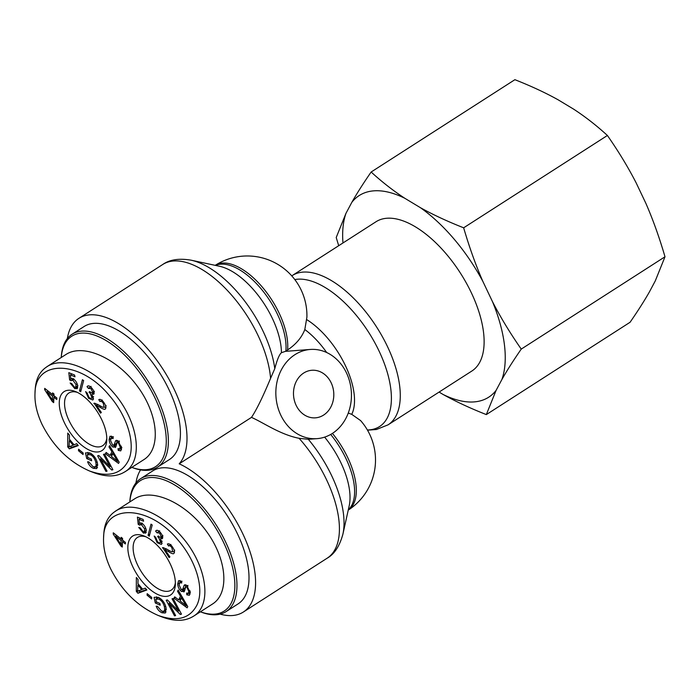 <?xml version="1.0" encoding="UTF-8"?>
<svg xmlns="http://www.w3.org/2000/svg" width="700" height="700" viewBox="0 0 700 700"><rect width="100%" height="100%" fill="white"/><g stroke="black" fill="none" stroke-linecap="round" stroke-linejoin="round"><path stroke-width="1.05" d="M332.43 433.387A59.631 29.076 57.3 0 1 347.734 457.608A59.631 29.076 57.3 0 1 348.233 510.116A59.631 59.631 0 0 0 360.588 420.569L351.741 414.348L348.267 413.053M304.824 329.516L306.906 317.118A59.631 59.631 0 0 0 215.206 265.344A59.631 29.076 57.3 0 1 279.16 313.171A59.631 29.076 57.3 0 1 287.578 349.947C295.986 344.348 301.735 337.531 304.824 329.516A59.631 29.076 57.3 0 1 326.69 352.52M310.249 349.457A44.721 37.765 85.6 0 0 302.243 351.12A44.721 37.765 85.6 0 0 276.579 401.721A44.721 37.765 85.6 0 0 317.039 438.646A44.721 37.765 85.6 0 0 332.351 433.44A44.721 37.765 85.6 0 0 349.72 381.789A44.721 37.765 85.6 0 0 310.249 349.457L285.399 351.356L287.578 349.947M292.171 275.599A88.699 43.251 -122.7 0 1 303.012 272.108A88.699 43.251 -122.7 0 1 382.349 336.621A88.699 43.251 -122.7 0 1 388.045 424.856L471.887 371.009A88.699 43.251 -122.7 0 0 466.191 282.774A88.699 43.251 -122.7 0 0 386.855 218.251A88.699 43.251 -122.7 0 0 376.014 221.742L291.76 275.861M220.159 614.136A88.699 43.251 57.3 0 0 243.346 612.036A88.699 43.251 57.3 0 0 245.184 539.035A88.699 43.251 57.3 0 0 179.2 463.811L251.484 417.384C263.672 422.756 280.061 434.551 299.092 438.305L308.324 439.294L317.039 438.646M135.923 482.991A88.699 43.251 57.3 0 1 140.551 469.901M285.399 351.356L281.444 352.704C279.361 354.366 277.139 359.686 274.785 368.664L270.594 378.297C262.964 396.69 256.594 409.719 251.484 417.384M323.619 415.065A23.853 20.142 -94.4 0 1 315.455 417.839A23.853 20.142 -94.4 0 1 293.562 395.579A23.853 20.142 -94.4 0 1 311.832 370.274A23.853 20.142 -94.4 0 1 332.885 387.511A23.853 20.142 -94.4 0 1 323.619 415.065M179.2 463.811A88.699 43.251 -122.7 0 0 159.933 364.656A88.699 43.251 -122.7 0 0 78.899 318.342A88.699 43.251 -122.7 0 0 67.34 338.555M81.27 333.139A77.516 37.8 57.3 0 1 159.644 408.905A77.516 37.8 57.3 0 1 131.827 467.364L132.107 467.486A79.013 38.526 -122.7 0 0 157.482 467.189A79.013 38.526 -122.7 0 0 152.416 388.596A79.013 38.526 -122.7 0 0 81.743 331.118A79.013 38.526 -122.7 0 0 72.091 334.233A79.013 38.526 -122.7 0 0 61.267 357.192L61.25 357.499A77.516 37.8 57.3 0 1 81.27 333.139M72.091 334.233L84.131 326.498A79.013 38.526 57.3 0 1 93.791 323.382A79.013 38.526 57.3 0 1 164.456 380.852A79.013 38.526 57.3 0 1 169.531 459.454L157.482 467.189M52.369 400.05L52.509 396.13L47.031 391.79L52.369 400.05L53.804 399.123M47.031 391.79L48.134 391.081M54.626 396.725L54.644 396.244M52.509 396.13L53.944 395.203M56.831 397.976L56.779 399.507L53.874 397.206L53.681 402.64L52.308 401.555L44.66 389.629L44.704 388.369L52.561 394.59L52.623 392.901L53.988 393.986L53.926 395.675L56.831 397.976M52.561 394.59L53.769 393.811M44.66 389.629L45.561 389.051M52.308 401.555L53.751 400.627M53.874 397.206L54.976 396.506M87.605 386.076L87.027 386.706C87.911 385.359 89.329 385.63 91.28 387.511C93.406 389.83 94.334 391.886 94.062 393.68L91.884 394.196L93.441 398.983L92.794 399.998L88.62 398.317L85.61 391.615L87.106 392.892L88.9 397.259C90.422 398.632 91.42 398.703 91.892 397.477L90.09 393.129L89.031 392.262L89.705 391.527C91.131 392.954 92.085 393.164 92.566 392.166L91.044 388.596L88.419 388.386L87.027 386.706L88.358 385.858M93.494 398.703L91.928 397.889M91.884 394.196L94.124 392.814M94.062 393.68L93.599 394.398M91.096 386.4L88.419 388.386M94.413 391.335L92.216 392.744L93.809 391.37M89.031 392.262L89.889 391.711M93.433 393.207L92.837 392.341M93.625 396.795L91.429 398.204L93.257 396.602M77.7 387.52L76.248 386.89M77.49 388.15L74.909 388.727L70.157 383.005L71.601 383.46L74.524 387.214L75.723 387.231L76.064 384.536L72.748 380.109L71.006 380.713L69.624 379.934L68.828 372.671L74.567 375.025L75.005 376.793L70.402 374.902L70.779 378.683L72.721 378.639C74.979 379.741 76.58 381.85 77.525 384.983L77.49 388.15L76.939 388.806M70.402 374.902L71.907 373.931M69.624 379.934L71.803 378.411M71.348 374.29L71.277 373.678M72.922 379.146L71.811 378.525M73.631 378.691L71.006 380.713M69.571 446.661L73.132 445.174L69.317 440.632L69.046 447.046L70.14 446.338M69.317 440.632L70.14 440.108M73.132 445.174L73.955 444.649M76.694 443.704L78.269 445.576L69.326 448.84L67.716 446.933L67.769 433.072L69.457 435.094L69.361 439.18L74.06 444.78L76.694 443.704M67.716 446.933L69.134 446.014M69.326 448.84L71.514 447.431L70.473 446.189M77.875 445.113L71.514 447.431M85.68 452.918L89.775 452.891C93.625 454.86 96.18 458.29 97.457 463.181L96.723 468.589L93.371 468.335C90.72 467.127 88.804 464.94 87.605 461.781L88.882 461.912L92.978 466.646L95.392 466.839L96.127 465.386L95.891 462.595C94.789 458.5 92.907 455.875 90.265 454.711L87.211 454.729L87.832 457.485L91.254 459.016L91.656 460.775L86.721 458.57L85.47 453.058L85.89 452.786M90.038 453.014L89.399 453.329M89.547 453.215L87.211 454.729M96.127 465.386L97.676 464.389M97.519 467.477L95.384 466.847L97.755 465.299M86.721 458.57L88.174 457.642M88.209 454.073L87.824 452.366M111.291 438.191L111.431 436.109M116.576 443.529L113.951 445.55L115.509 440.921L118.055 440.877L121.616 447.912L120.768 450.879L118.23 450.389L118.029 448.621L119.709 448.927L120.207 446.994L118.247 442.654L117.189 442.409L115.815 446.898L112.962 447.09C110.731 445.358 109.445 442.873 109.104 439.635L110.014 436.257L112.945 436.826L113.146 438.576L111.239 438.217L110.53 440.554L112.744 445.296L116.576 443.529L117.32 440.466M116.069 446.189L114.529 445.183M115.815 446.898L115.246 447.554M119.367 441.009L118.729 441.42M118.23 450.389L120.365 448.508M121.52 449.54L120.418 448.98M115.946 440.466L116.489 440.291M117.696 461.379L112.945 453.556L111.44 456.496L117.696 461.379L118.449 460.898M115.771 458.386L116.655 457.817M112.945 453.556L113.846 452.979M108.973 446.871L109.594 445.655L119.192 462.175L118.554 463.409L105.446 453.74L106.111 452.436L110.049 455.429L111.904 451.815L108.973 446.871L109.935 446.25M111.904 451.815L112.822 451.22M110.049 455.429L112.236 454.02L113.278 451.999M105.446 453.74L106.733 452.909M111.947 455.516L111.002 454.816M103.46 454.37L104.571 454.099L112.901 469.726L111.703 470.015L100.52 458.885L107.056 471.153L105.936 471.424L97.615 455.805L98.814 455.508L109.987 466.637L103.46 454.37M109.987 466.637L110.933 466.034M105.936 471.424L106.873 470.82M100.52 458.885L101.544 458.229M111.703 470.015L112.709 469.367M78.593 449.225L83.169 453.023L83.064 454.528L78.487 450.73L78.593 449.225M78.487 450.73L79.572 450.039M79.485 390.941L82.425 379.715L83.632 380.564L80.692 391.79L79.485 390.941L81.2 389.848M94.544 403.174L93.826 403.454L94.544 403.174L98.875 405.064C101.999 407.059 103.723 407.715 104.072 407.033L103.303 403.27C102.016 401.485 100.914 400.916 99.986 401.572L98.788 399.639C100.266 398.86 102.007 399.884 104.002 402.727C105.945 405.738 106.391 407.803 105.341 408.914C104.974 409.832 103.049 409.194 99.584 406.998L96.346 405.274L101.334 412.457L100.555 413.149L94.168 403.235M96.346 405.274L97.746 404.373M105.884 407.724L104.169 406.989M102.322 400.059L99.986 401.572M106.172 405.694L105.674 406.009M41.974 424.235C36.846 413.166 34.519 402.832 35 393.216C35.149 358.724 80.692 360.386 109.27 395.474C127.453 416.203 136.089 444.421 128.415 460.512C121.398 474.18 108.439 477.671 89.53 470.995C69.055 461.974 53.2 446.39 41.974 424.235M101.745 419.685A35.035 17.08 -122.7 0 0 75.407 391.519A35.035 17.08 -122.7 0 0 59.728 408.555A35.035 17.08 -122.7 0 0 84.752 447.519A35.035 17.08 -122.7 0 0 106.767 440.344A35.035 17.08 -122.7 0 0 101.745 419.685M46.795 366.783L65.984 354.463C83.186 343.114 116.655 358.006 137.366 386.225C158.331 414.286 161.385 448.7 143.876 459.629L124.696 471.94C144.357 460.749 138.154 420.227 112.884 391.912C92.251 367.745 62.195 355.915 46.821 366.826C39.742 371.42 35.875 378.936 35.219 389.384L35 393.216M89.53 470.995L93.091 472.386C105.814 477.207 116.349 477.05 124.679 471.914M106.794 438.322A31.29 15.26 57.3 0 1 102.707 445.664A31.29 15.26 57.3 0 1 72.931 427.595A31.29 15.26 57.3 0 1 68.88 393.006A31.29 15.26 57.3 0 1 77.254 392.341M129.841 501.918A77.516 37.8 57.3 0 1 149.852 477.566A77.516 37.8 57.3 0 1 228.226 553.332A77.516 37.8 57.3 0 1 200.41 611.791M200.393 611.8L200.681 611.914A79.013 38.526 -122.7 0 0 226.065 611.616A79.013 38.526 -122.7 0 0 220.99 533.024A79.013 38.526 -122.7 0 0 150.325 475.554A79.013 38.526 -122.7 0 0 140.665 478.66A79.013 38.526 -122.7 0 0 129.841 501.62L129.824 501.926M140.665 478.66L152.714 470.925A79.013 38.526 57.3 0 1 162.374 467.81A79.013 38.526 57.3 0 1 233.039 525.289A79.013 38.526 57.3 0 1 238.114 603.881L226.065 611.616M120.942 544.477L121.082 540.558L115.614 536.218L120.942 544.477L122.386 543.55M115.614 536.218L116.716 535.517M123.2 541.161L123.218 540.671M121.082 540.558L122.526 539.63M125.414 542.404L125.352 543.935L122.456 541.642L122.264 547.067L120.89 545.983L113.234 534.056L113.278 532.796L121.144 539.017L121.196 537.329L122.57 538.414L122.509 540.102L125.414 542.404M121.144 539.017L122.351 538.247M113.234 534.056L114.135 533.479M120.89 545.983L122.334 545.055M122.456 541.642L123.55 540.934M156.188 530.504L155.61 531.142C156.485 529.786 157.903 530.058 159.862 531.939C161.989 534.266 162.916 536.322 162.636 538.108L160.466 538.624L162.024 543.41L161.376 544.425L157.202 542.745L154.184 536.043L155.68 537.32L157.474 541.686C159.005 543.06 160.002 543.13 160.475 541.905L158.673 537.556L157.614 536.69L158.287 535.964C159.705 537.381 160.659 537.591 161.149 536.602L159.626 533.032L157.001 532.814L155.61 531.142L156.931 530.285M162.076 543.13L160.51 542.316M160.466 538.624L162.706 537.241M162.636 538.108L162.173 538.834M159.67 530.827L157.001 532.814M162.986 535.762L160.799 537.171L162.391 535.798M157.614 536.69L158.471 536.139M162.006 537.635L161.42 536.769M162.199 541.231L160.011 542.631L161.831 541.03M146.274 531.947L144.83 531.317M146.064 532.577L143.491 533.155L138.731 527.433L140.184 527.887L143.106 531.641L144.296 531.659L144.646 528.964L141.33 524.536L139.589 525.14L138.206 524.361L137.41 517.099L143.15 519.452L143.588 521.22L138.976 519.33L139.352 523.11L141.304 523.066C143.561 524.169 145.162 526.286 146.107 529.41L145.521 533.234M138.976 519.33L140.481 518.359M138.206 524.361L140.385 522.839M139.93 518.718L139.86 518.105M141.496 523.574L140.394 522.961M142.214 523.119L139.589 525.14M138.145 591.089L141.715 589.601L137.9 585.06L137.62 591.474L138.714 590.765M137.9 585.06L138.714 584.535M141.715 589.601L142.529 589.076M145.276 588.131L146.843 590.004L137.909 593.267L136.299 591.36L136.343 577.509L138.04 579.521L137.935 583.608L142.643 589.207L145.276 588.131M136.299 591.36L137.716 590.45M137.909 593.267L140.096 591.867L139.046 590.616M146.457 589.54L140.096 591.867M154.263 597.345L158.357 597.319C162.207 599.288 164.763 602.718 166.031 607.609L165.296 613.025L161.954 612.771C159.303 611.555 157.377 609.367 156.188 606.209L157.465 606.34L161.56 611.074L163.975 611.266L164.701 609.814L164.474 607.023C163.362 602.928 161.49 600.303 158.847 599.139L155.794 599.165L156.415 601.921L159.836 603.452L160.23 605.211L155.304 602.997L154.053 597.485L154.472 597.214M158.611 597.441L157.981 597.756M158.13 597.642L155.794 599.165M164.701 609.814L166.25 608.825M166.101 611.905L163.966 611.275L166.338 609.726M155.304 602.997L156.748 602.07M156.791 598.5L156.406 596.803M179.874 582.619L180.014 580.536M185.15 587.956L182.534 589.977L184.091 585.358L186.638 585.305L190.199 592.34L189.35 595.306L186.812 594.816L186.611 593.049L188.291 593.364L188.79 591.421L186.83 587.081L185.771 586.836L184.398 591.325L181.545 591.517C179.314 589.794 178.028 587.309 177.686 584.062L178.596 580.685L181.528 581.254L181.729 583.004L179.821 582.645L179.112 584.981L181.326 589.733L185.15 587.956L185.903 584.894M184.651 590.616L183.102 589.61M184.398 591.325L183.829 591.981M187.95 585.445L187.311 585.856M186.812 594.816L188.947 592.935M190.102 593.968L189 593.407M184.529 584.894L185.071 584.727M186.279 605.806L181.528 597.984L180.023 600.924L186.279 605.806L187.023 605.325M184.354 602.814L185.237 602.245M181.528 597.984L182.429 597.415M177.546 591.299L178.176 590.091L187.766 606.602L187.136 607.845L174.02 598.168L174.694 596.864L178.623 599.856L180.486 596.242L177.546 591.299L178.518 590.678M180.486 596.242L181.405 595.648M178.623 599.856L180.819 598.447L181.851 596.426M174.02 598.168L175.315 597.336M180.521 599.944L179.585 599.244M172.034 598.798L173.154 598.526L181.475 614.154L180.276 614.442L169.102 603.312L175.63 615.58L174.51 615.851L166.189 600.233L167.388 599.935L178.57 611.065L172.034 598.798M178.57 611.065L179.515 610.461M174.51 615.851L175.455 615.247M169.102 603.312L170.126 602.656M180.276 614.442L181.291 613.795M147.175 593.661L151.751 597.45L151.646 598.955L147.07 595.157L147.175 593.661M147.07 595.157L148.146 594.466M148.067 535.378L151.008 524.142L152.206 524.991L149.266 536.218L148.067 535.378L149.774 534.275M163.117 547.601L162.409 547.881L163.117 547.601L167.457 549.491C170.572 551.495 172.305 552.151 172.655 551.469L171.885 547.697C170.599 545.913 169.496 545.344 168.569 546L167.37 544.066C168.849 543.288 170.59 544.311 172.585 547.155C174.528 550.165 174.974 552.23 173.924 553.341C173.548 554.26 171.631 553.621 168.166 551.425L164.929 549.701L169.916 556.894L169.138 557.576L162.75 547.663M164.929 549.701L166.329 548.8M174.457 552.151L172.742 551.416M170.905 544.486L168.569 546M174.755 550.121L174.248 550.436M110.556 568.663C105.42 557.594 103.101 547.26 103.582 537.644C103.723 503.151 149.275 504.814 177.852 539.901C196.035 560.63 204.671 588.858 196.998 604.94C189.98 618.608 177.021 622.099 158.112 615.423C137.638 606.401 121.782 590.817 110.556 568.663M170.327 564.113A35.035 17.08 -122.7 0 0 143.99 535.955A35.035 17.08 -122.7 0 0 128.31 552.983A35.035 17.08 -122.7 0 0 153.335 591.946A35.035 17.08 -122.7 0 0 175.341 584.771A35.035 17.08 -122.7 0 0 170.327 564.113M115.369 511.21L134.558 498.89C151.769 487.541 185.237 502.434 205.949 530.661C226.914 558.714 229.968 593.128 212.45 604.056L193.279 616.367M158.112 615.423L161.674 616.814C174.396 621.635 184.923 621.477 193.261 616.35C212.931 605.176 206.736 564.655 181.466 536.34C160.825 512.173 130.769 500.343 115.404 511.262C108.316 515.847 104.449 523.364 103.801 533.82L103.582 537.644M175.367 582.75A31.29 15.26 57.3 0 1 171.281 590.091A31.29 15.26 57.3 0 1 141.505 572.023A31.29 15.26 57.3 0 1 137.463 537.434A31.29 15.26 57.3 0 1 145.836 536.769M486.325 414.592C470.05 408.17 455.63 401.459 443.065 394.459A119.822 58.424 -122.7 0 0 496.073 390.425L486.325 414.592L630.079 322.262C637.919 310.914 644.359 300.816 649.39 291.953L655.261 280.936L665 256.769C659.286 237.248 652.899 219.406 645.829 203.245L636.142 182.857C628.145 167.291 618.572 151.498 607.407 135.476C596.575 125.554 585.349 116.795 573.711 109.2L558.154 99.82C545.589 92.82 531.169 86.109 514.894 79.686L371.14 172.016C381.973 181.939 393.207 190.697 404.836 198.293A119.822 58.424 -122.7 0 0 351.838 202.326C356.869 193.463 363.3 183.356 371.14 172.016M338.695 245.709L336.219 237.51L345.966 213.343A119.822 58.424 -122.7 0 0 342.965 242.97M521.246 349.099C513.406 360.439 506.975 370.545 501.944 379.409A119.822 58.424 -122.7 0 0 492.511 301.717C500.509 317.284 510.09 333.078 521.246 349.099L665 256.769M463.654 227.806C469.367 247.328 475.764 265.169 482.825 281.33A119.822 58.424 -122.7 0 0 420.394 207.673C432.959 214.673 447.379 221.384 463.654 227.806L607.407 135.476M404.836 198.293L420.394 207.673M345.966 213.343L351.838 202.326M443.065 394.459L439.101 392.07M501.944 379.409L496.073 390.425M482.825 281.33L492.511 301.717M351.741 414.348A62.781 30.616 -122.7 0 0 306.784 319.655M294.814 279.571A85.549 41.711 57.3 0 1 297.596 279.204A85.549 41.711 57.3 0 1 379.75 352.511A85.549 41.711 57.3 0 1 367.377 429.975M324.634 437.132A62.781 30.616 57.3 0 1 349.195 505.794L342.895 534.196A85.549 41.711 -122.7 0 0 308.324 439.294M348.294 509.836A59.631 29.076 -122.7 0 0 330.689 434.446M299.092 438.305A88.699 43.251 57.3 0 1 327.189 558.18C334.373 554.146 339.614 546.157 342.895 534.196M285.871 351.041A59.631 29.076 -122.7 0 0 261.817 289.669A59.631 29.076 -122.7 0 0 215.486 265.405M274.785 368.664A85.549 41.711 -122.7 0 0 191.082 260.181L219.529 266.271A62.781 30.616 57.3 0 1 281.444 352.704M191.082 260.181C179.112 258.151 169.671 259.586 162.741 264.486A88.699 43.251 57.3 0 1 227.194 290.264A88.699 43.251 57.3 0 1 270.594 378.297M88.62 398.317L89.478 397.766M91.044 388.596L91.831 388.098M90.09 393.129L91.009 392.543M74.909 388.727L77.105 387.319M72.748 380.109L73.946 379.339M76.064 384.536L77.166 383.828M90.265 454.711L91.525 453.906M95.891 462.595L97.081 461.825M93.371 468.335L95.559 466.935M109.104 439.635L111.046 438.384M112.962 447.09L115.15 445.681M118.247 442.654L119.271 441.989M120.207 446.994L121.389 446.233M99.584 406.998L100.8 406.219M103.303 403.27L104.046 402.789M157.202 542.745L158.06 542.194M159.626 533.032L160.414 532.525M158.673 537.556L159.582 536.97M143.491 533.155L145.679 531.755M141.33 524.536L142.52 523.775M144.646 528.964L145.749 528.255M158.847 599.139L160.107 598.334M164.474 607.023L165.664 606.253M161.954 612.771L164.141 611.363M177.686 584.062L179.629 582.82M181.545 591.517L183.732 590.109M186.83 587.081L187.854 586.416M188.79 591.421L189.971 590.669M168.166 551.425L169.383 550.646M171.885 547.697L172.629 547.225M388.045 424.856L376.373 429.511L367.491 430.168M243.346 612.036L327.189 558.18M162.741 264.486L78.899 318.342M77.91 385.822L75.723 387.231M121.896 447.527L119.709 448.927M113.435 436.809L111.239 438.217M146.492 530.259L144.296 531.659M190.479 591.955L188.291 593.364M182.009 581.245L179.821 582.645"/></g></svg>
